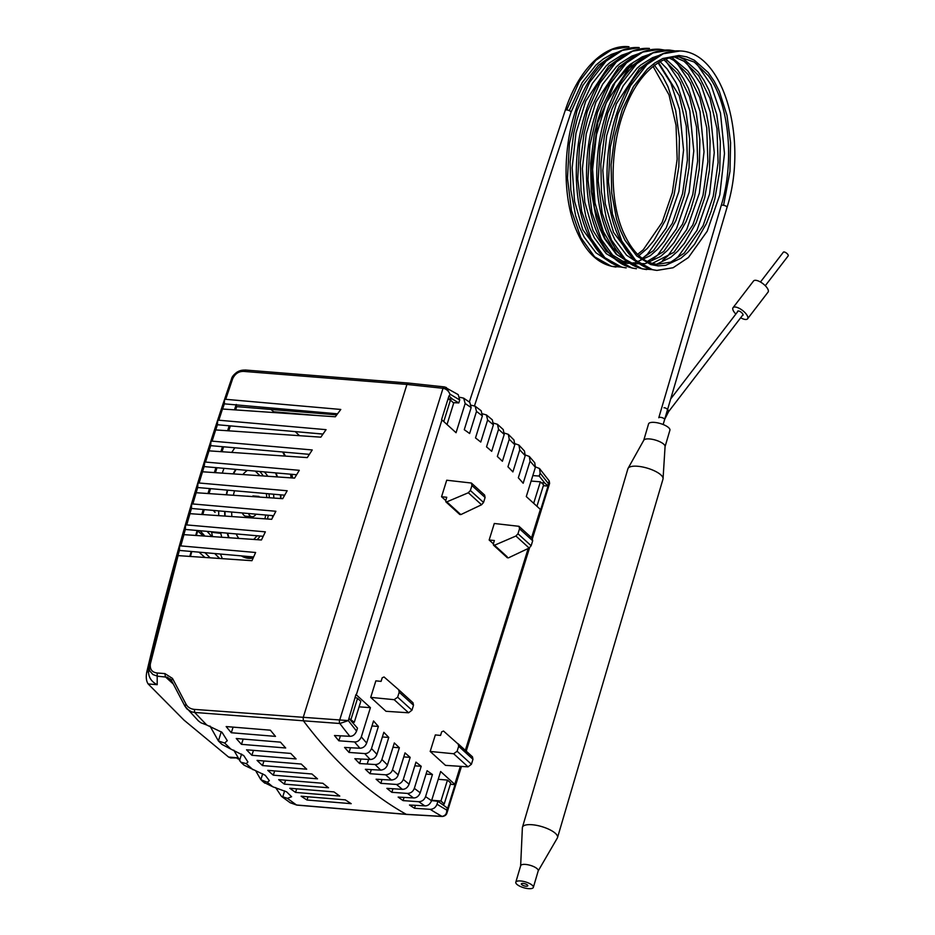 <?xml version="1.0" encoding="UTF-8"?>
<svg xmlns="http://www.w3.org/2000/svg" width="935" height="935" viewBox="0 0 935 935"><rect width="100%" height="100%" fill="white"/><g stroke="black" fill="none" stroke-linecap="round" stroke-linejoin="round"><path stroke-width="1.4" d="M742.402 315.527A3.354 1.309 -142.5 0 0 742.974 315.282A3.354 1.309 -142.5 0 0 742.121 313.132A3.354 1.309 -142.5 0 0 739.129 311.11A3.354 1.309 -142.5 0 0 737.657 311.203A3.354 1.309 -142.5 0 0 737.563 311.822M740.684 317.771A9.14 3.565 -142.5 0 0 743.547 319.069A9.14 3.565 -142.5 0 0 747.568 318.812A9.14 3.565 -142.5 0 0 745.253 312.921A9.14 3.565 -142.5 0 0 737.084 307.416A9.14 3.565 -142.5 0 0 733.063 307.673A9.14 3.565 -142.5 0 0 735.845 314.055M747.568 318.812L768.067 292.106A9.14 3.565 -142.5 0 0 765.753 286.215A9.14 3.565 -142.5 0 0 757.584 280.71A9.14 3.565 -142.5 0 0 753.563 280.967L733.063 307.673M521.683 883.552A3.354 1.11 16.4 0 1 525.458 883.926A3.354 1.11 16.4 0 1 527.796 885.761A3.354 1.11 16.4 0 1 527.48 886.076A3.354 1.11 16.4 0 1 523.693 885.69A3.354 1.11 16.4 0 1 521.368 883.867A3.354 1.11 16.4 0 1 521.683 883.552M532.482 888.25A9.14 3.039 16.4 0 1 522.162 887.21A9.14 3.039 16.4 0 1 515.804 882.231A9.14 3.039 16.4 0 1 516.669 881.366A9.14 3.039 16.4 0 1 526.989 882.406A9.14 3.039 16.4 0 1 533.347 887.385A9.14 3.039 16.4 0 1 532.482 888.25M520.631 865.927A9.14 3.039 16.4 0 1 520.678 865.681A9.14 3.039 16.4 0 1 521.543 864.828A9.14 3.039 16.4 0 1 531.863 865.857A9.14 3.039 16.4 0 1 538.221 870.847A9.14 3.039 16.4 0 1 538.116 871.069M520.643 865.798L522.373 827.744A18.279 6.077 16.4 0 1 522.455 827.253A18.279 6.077 16.4 0 1 524.173 825.535A18.279 6.077 16.4 0 1 544.813 827.604A18.279 6.077 16.4 0 1 557.529 837.573A18.279 6.077 16.4 0 1 557.33 838.029L538.186 870.964M522.455 827.253L627.899 468.786A18.279 6.077 16.4 0 1 628.075 468.353A18.279 6.077 16.4 0 1 629.629 467.056A18.279 6.077 16.4 0 1 649.626 468.902A18.279 6.077 16.4 0 1 663.055 478.65A18.279 6.077 16.4 0 1 662.985 479.106L557.529 837.573M643.689 440.467A11.126 3.693 16.4 0 1 643.794 440.21A11.126 3.693 16.4 0 1 644.741 439.427A11.126 3.693 16.4 0 1 656.908 440.549A11.126 3.693 16.4 0 1 665.077 446.474L663.055 478.65M643.736 440.338L648.563 423.929A11.126 3.693 16.4 0 1 649.603 422.877A11.126 3.693 16.4 0 1 662.167 424.139A11.126 3.693 16.4 0 1 669.904 430.205L665.077 446.614M783.285 252.298A3.05 1.192 37.5 0 1 783.355 252.193A3.05 1.192 37.5 0 1 783.448 252.099A3.05 1.192 37.5 0 1 786.627 253.21A3.05 1.192 37.5 0 1 788.182 255.898A3.05 1.192 37.5 0 1 788.088 255.991M292.655 477.984L291.837 474.314M285.42 456.105L283.293 452.061M291.171 477.878A73.748 39.737 94.7 0 0 290.469 474.197M284.684 456.046A73.748 39.737 94.7 0 0 282.674 452.002M234.86 447.783L231.728 452.411M223.991 468.33L222.261 473.133M236.263 404.446L236.146 406.573L336.752 414.859M446.357 423.906L442.641 420.516M352.67 722.089L354.295 722.229L360.817 701.297L357.556 698.328L355.055 697.393M431.701 800.243L440.958 801.014L444.218 803.971L443.482 804.673M440.958 801.014L447.479 780.082L438.223 779.311M447.479 780.082L450.74 783.039L444.218 803.971M533.02 502.679L536.737 506.069M531.127 481.058L540.372 481.817L533.85 502.75M537.111 505.718L543.632 484.786L540.372 481.817M447.199 423.964L453.709 403.043L450.448 400.075L447.958 399.128M194.375 709.385L194.679 712.447L303.408 720.803L303.127 717.753L406.935 384.449L243.883 371.417C238.834 371.218 235.094 373.649 232.663 378.745L225.721 399.315L340.784 409.46L335.338 416.776L222.495 409.016L218.825 420.212L326.058 429.668L320.845 437.159L215.681 429.925L212.093 441.133L312.243 449.957L307.276 457.601L209.019 450.845L205.513 462.054L299.293 470.317L294.572 478.112L202.521 471.778L199.097 482.998L287.185 490.758L282.721 498.671L196.175 492.722L192.844 503.953L275.883 511.27L271.676 519.299L189.992 513.677L186.731 524.921L265.365 531.851L261.438 539.974L183.961 534.645L180.794 545.9L255.617 552.491L251.959 560.696L178.094 555.612L150.325 664.037C149.81 669.402 152.101 672.394 157.209 672.99L164.911 673.597L172.507 678.436L185.925 703.973C187.678 707.199 190.495 708.999 194.375 709.385L348.311 720.593L355.954 694.518L370.424 707.655L361.319 736.874C359.776 740.415 357.509 742.098 354.529 741.946L338.856 740.801A730.96 393.869 -85.3 0 1 334.473 735.506L349.865 736.312C352.775 736.383 355.008 734.653 356.574 731.123L357.497 728.166L348.965 718.477L354.295 722.229M253.14 558.031A51.811 27.91 -85.3 0 1 248.581 558.335A51.811 27.91 -85.3 0 1 241.37 555.893M228.643 537.718A51.811 27.91 -85.3 0 1 227.252 533.137M224.774 516.073A51.811 27.91 -85.3 0 1 224.704 511.41M226.305 494.79A51.811 27.91 -85.3 0 1 227.31 490.127M322.949 434.12L295.226 431.596M295.355 431.725L299.504 435.687M219.702 558.475L214.723 553.543M210.141 557.821L204.917 552.678M216.99 467.722L215.447 472.666M223.594 446.79L222.016 451.734M236.73 406.62L235.632 409.916M230.361 425.881L228.748 430.825M317.935 415.572L273.616 411.762L270.975 409.436M273.616 411.762L274.551 412.592M213.238 510.393L215.073 512.38M207.056 531.361L211.941 536.561M220.461 554.046L222.331 558.663M204.894 536.082L200.09 530.741M210.539 488.654L209.043 493.61M204.251 509.61L202.79 514.554M212.525 536.608L211.602 532.26L220.812 533.382L219.83 532.482M221.724 537.239L220.812 533.382M218.732 515.652L218.673 510.872M233.142 473.881A51.811 27.91 -85.3 0 1 235.678 469.358M275.989 472.911A51.811 27.91 -85.3 0 1 277.45 476.932M280.769 494.849A51.811 27.91 -85.3 0 1 280.944 498.554M212.093 441.133L210.913 441.484L210.702 445.656L209.054 450.845L207.827 451.231L205.268 459.412L204.134 466.588L296.605 474.735M178.094 555.612L176.902 555.998L148.829 666.374L149.705 670.909L152.966 674.567L157.676 676.227L167.353 677.209L171.409 680.364M177.954 555.612L179.391 550.423L253.607 556.968M183.961 534.645L182.769 535.03L179.602 546.25L179.391 550.423M183.856 534.633L185.34 529.444L263.191 536.304M189.992 513.677L188.8 514.063L185.551 525.271L185.34 529.444M189.922 513.666L191.453 508.476L273.546 515.711M196.175 492.722L194.983 493.107L191.652 504.304L191.453 508.476M196.14 492.722L197.706 487.521L284.672 495.188M204.134 466.588L202.521 471.778L201.329 472.163L197.916 483.348L197.706 487.521M237.864 757.923L230.711 757.934L228.584 757.058L184.031 720.149L148.151 683.941L157.197 684.689L157.209 672.99M230.349 382.357L230.092 383.058A2853.515 2220.73 -47.7 0 0 146.818 671.844C145.79 677.057 146.234 681.089 148.151 683.941M199.038 552.164L204.929 557.459M185.925 703.973L185.107 706.392L186.93 708.964L191.628 711.874L194.679 712.447L206.74 725.011L222.027 732.339L227.287 740.684L224.68 743.056L230.898 749.122L243.731 755.538L247.915 761.955L246.291 763.638L240.833 762.2L233.773 750.162M206.74 725.011L200.826 722.743L198.337 720.815L185.107 706.392M176.902 555.951L149.097 664.563L150.325 664.037M180.794 545.9L179.602 546.25L182.769 535.03M186.731 524.921L185.551 525.271L188.8 514.063M192.844 503.953L191.652 504.304L194.983 493.107M199.097 482.998L197.928 483.29L201.329 472.163M205.513 462.054L204.344 462.346L207.827 451.231M210.702 445.656L309.368 454.352M214.489 430.31L210.913 441.484L214.489 430.31L215.681 429.925M218.825 420.212L217.645 420.575L217.434 424.747L322.996 434.05M221.303 409.401L217.645 420.575L221.303 409.401L222.495 409.016M225.721 399.315L224.529 399.666L224.33 403.85L337.523 413.819M453.253 402.623L458.793 402.938L459.716 399.97L458.22 394.628L444.37 386.903A2.443 1.297 96.1 0 0 443.015 388.305C446.17 388.855 448.496 390.795 449.98 394.138L446.381 387.569L444.651 386.996A2.443 1.297 96.1 0 0 444.37 386.903L408.291 383.046L245.227 370.015L237.209 372.013C233.808 374.514 231.903 376.84 231.506 378.979L224.529 399.666L231.494 379.049L232.663 378.745M231.506 378.991L231.494 379.049C234.556 372.668 239.243 369.699 245.543 370.12L243.883 371.417M349.865 736.312A730.632 393.693 -85.3 0 1 339.849 723.503A2.443 1.274 94.2 0 1 339.557 720.453L443.015 388.305L406.935 384.449L408.291 383.046M240.833 762.2L244.117 765.192L265.248 775.29L269.35 780.643L267.328 782.244L272.786 786.791L286.613 791.851L291.591 796.725L287.442 798.373L296.477 804.988L406.269 814.327L442.01 816.384A2.443 1.332 93.3 0 0 442.337 816.489L442.337 816.489A2.443 1.332 93.3 0 0 442.828 816.348M356.574 731.123L348.311 720.593L339.849 723.503L303.408 720.803A731.38 394.091 94.7 0 0 406.269 814.327L406.924 814.362M252.941 769.692L246.291 763.638M301.128 796.223L345.331 799.869A731.38 394.091 94.7 0 0 351.198 803.668L306.996 800.021A731.38 394.091 -85.3 0 1 301.128 796.223M289.792 788.263L334.005 791.91A731.38 394.091 94.7 0 0 339.767 796.059L295.553 792.413A731.38 394.091 -85.3 0 1 289.792 788.263M278.677 779.638L322.879 783.285A731.38 394.091 94.7 0 0 328.536 787.773L284.322 784.126A731.38 394.091 -85.3 0 1 278.677 779.638M267.761 770.346L311.963 773.993A731.38 394.091 94.7 0 0 317.514 778.82L273.3 775.173A731.38 394.091 -85.3 0 1 267.761 770.346M257.055 760.4L301.257 764.047A731.38 394.091 94.7 0 0 306.703 769.201L262.49 765.566A731.38 394.091 -85.3 0 1 257.055 760.4M246.548 749.788L290.762 753.423A731.38 394.091 94.7 0 0 296.091 758.928L251.889 755.281A731.38 394.091 -85.3 0 1 246.548 749.788M236.251 738.498L280.465 742.145A731.38 394.091 94.7 0 0 285.689 747.988L241.487 744.342A731.38 394.091 -85.3 0 1 236.251 738.498M226.165 726.553L270.379 730.188A731.38 394.091 94.7 0 0 275.498 736.383L231.296 732.736A731.38 394.091 -85.3 0 1 226.165 726.553M275.603 787.551L281.47 796.363L290.154 802.721L297.096 805.047M255.594 770.592L260.842 779.708L262.7 773.759M209.978 726.016L218.404 740.952L221.268 731.766M149.109 664.516L148.513 671.985C148.712 677.583 151.599 681.814 157.197 684.689M215.751 429.925L217.434 424.747M222.6 409.016L224.33 403.85M189.805 556.418L191.196 551.463M195.719 535.451L197.133 530.484M201.773 514.484L203.234 509.517M207.991 493.54L209.498 488.561M214.372 472.596L215.915 467.617M220.917 451.663L222.483 446.696M227.614 430.743L229.227 425.787M234.463 409.834L236.111 404.89M263.997 782.408L272.786 786.791M287.442 798.373L281.47 796.363M267.328 782.244L260.842 779.708M230.898 749.122L221.911 744.377L218.404 740.952L224.68 743.056M306.996 800.021L308.024 796.795M295.553 792.413L296.699 788.836M284.322 784.126L285.584 780.211M273.3 775.173L274.668 770.919M262.49 765.566L263.962 760.973M251.889 755.281L253.467 750.349M241.487 744.342L243.182 739.071M231.296 732.736L233.095 727.114M197.788 530.542A2852.977 2220.309 -47.7 0 0 196.362 535.498M191.815 551.521A2852.977 2220.309 -47.7 0 0 190.436 556.465M237.209 758.472L238.483 759.091M357.556 698.328L351.034 719.26M450.448 400.075L443.938 421.007M203.304 535.977L197.694 530.87M391.847 792.319A730.96 393.869 -85.3 0 1 386.868 788.357L402.389 789.339C405.439 789.315 407.672 787.609 409.086 784.196L415.958 762.142A700.163 377.272 94.7 0 0 421.206 766.279L414.334 788.357C413.071 791.583 410.804 793.266 407.531 793.418L391.847 792.319L392.957 788.778M360.992 759.021L359.578 763.544A730.96 393.869 -85.3 0 1 354.868 758.694L370.248 759.524C373.345 759.36 375.578 757.642 376.945 754.37L383.829 732.304A700.163 377.272 94.7 0 0 388.773 737.423L381.901 759.477C380.475 762.878 378.208 764.561 375.11 764.526L359.578 763.544M367.221 763.965L368.624 759.43M459.611 513.549L460.826 514.601L481.548 504.771L483.547 502.469L485.09 497.502L484.61 495.059L471.392 483.044L471.93 485.534L470.375 490.501L468.33 492.757L446.346 502.06L445.656 500.856L446.766 497.256L441.554 496.742L445.75 500.552M446.346 502.06L445.656 500.856M489.157 540.009L494.299 523.483L518.983 526.312L519.521 528.801L517.978 533.768L515.921 536.024L494.51 545.234L493.248 544.123L494.37 540.524L489.157 540.009L493.341 543.819M458.115 743.781L458.676 746.294L472.97 759.29L471.427 764.257L457.121 751.261L453.662 753.75L468.061 766.852L445.481 765.356L430.182 751.448L435.336 734.922L440.549 735.436L441.671 731.836L443.529 731.041L472.491 756.847L458.162 743.828M413.504 705.224L411.961 710.191L397.656 697.194L394.184 699.684L408.595 712.786L386.003 711.29L370.716 697.381L375.858 680.855L381.083 681.37L382.205 677.77L384.063 676.975L398.672 689.738L399.198 692.227L413.504 705.224L412.99 702.758L398.696 689.761M459.926 397.305L463.667 398.158L465.162 403.488L456.058 432.718L441.589 419.593L448.952 395.949L452.388 399.035L448.075 398.742M349.035 752.43A730.96 393.869 -85.3 0 1 344.559 747.427L359.952 748.245C363.06 748.082 365.304 746.364 366.66 743.08L373.544 720.967A700.163 377.272 94.7 0 0 378.383 726.425L371.511 748.514C370.003 751.997 367.735 753.68 364.708 753.575L349.035 752.43L350.496 747.743M370.026 773.701A730.96 393.869 -85.3 0 1 365.375 769.283L380.755 770.124C383.934 769.774 386.167 768.067 387.452 764.982L394.325 742.939A700.163 377.272 94.7 0 0 399.362 747.743L392.501 769.774C391.508 772.754 389.24 774.437 385.711 774.823L370.026 773.701L371.312 769.61M380.837 783.343A730.96 393.869 -85.3 0 1 376.092 779.206L391.473 780.059C394.944 779.626 397.176 777.908 398.17 774.928L405.03 752.885A700.163 377.272 94.7 0 0 410.173 757.362L403.312 779.404C402.027 782.466 399.759 784.149 396.522 784.453L380.837 783.343L382.018 779.533M403.078 800.617A730.96 393.869 -85.3 0 1 398.146 797.076L413.515 797.941C416.484 797.999 418.716 796.293 420.212 792.798L427.096 770.709A700.163 377.272 94.7 0 0 432.449 774.519L425.565 796.632C424.315 799.857 422.047 801.552 418.763 801.716L403.078 800.617L404.072 797.403M431.561 800.722L440.654 771.504L455.053 784.617L447.69 808.261L437.919 801.283L436.996 804.24C435.733 807.478 433.466 809.184 430.193 809.336L414.497 808.261A730.96 393.869 -85.3 0 1 409.483 805L424.852 805.876C427.774 805.993 430.018 804.275 431.561 800.722L425.565 796.632M541.435 482.787L544.696 482.963L548.05 486.048L540.687 509.692L526.288 496.567L535.393 467.336L534.738 462.755L529.315 456.455L530.063 461.13L523.168 483.255A700.163 377.272 94.7 0 0 518.329 477.797L525.213 455.707L524.453 451.021L518.925 445.072L519.767 449.852L512.894 471.918A700.163 377.272 94.7 0 0 507.95 466.787L514.811 444.733L513.958 439.964L508.313 434.354L509.259 439.24L502.399 461.271A700.163 377.272 94.7 0 0 497.35 456.479L504.21 434.448L503.252 429.562L497.478 424.315L498.554 429.294L491.681 451.325A700.163 377.272 94.7 0 0 486.539 446.86L493.399 424.817L492.324 419.827L486.422 414.93L487.626 420.025L480.765 442.068A700.163 377.272 94.7 0 0 475.506 437.931L482.378 415.865L481.174 410.757L475.155 406.211L476.499 411.423L469.615 433.513A700.163 377.272 94.7 0 0 464.263 429.703L471.158 407.578L469.814 402.354L463.667 398.158M471.392 483.044L446.708 480.216L441.554 496.742M471.415 405.252L475.155 406.211M482.659 413.878L486.422 414.93M493.68 423.158L497.478 424.315M504.479 433.104L508.313 434.354M515.045 443.716L518.925 445.072M525.388 454.994L529.315 456.455M549.616 483.395L548.413 483.617L549.184 480.87L549.616 483.383L532.436 538.572M430.193 809.336A730.632 393.693 -85.3 0 0 442.01 816.384C445.329 815.799 446.907 813.707 446.731 810.072L446.93 813.088L461.469 766.408M455.053 784.617L450.354 784.29M426.044 774.075L432.449 774.519M414.801 765.835L421.206 766.279M403.78 756.906L410.173 757.362M392.969 747.287L399.362 747.743M382.368 736.967L388.773 737.423M371.99 725.957L378.383 726.425M338.856 740.801L340.41 735.81M359.087 706.837L370.424 707.655M507.202 556.816L493.248 544.123M453.662 753.75L430.182 751.448M457.121 751.261L458.676 746.294M472.97 759.29L472.467 756.824M468.061 766.852L471.427 764.257M398.672 689.738L412.99 702.758M408.595 712.786L411.961 710.191M394.184 699.684L370.716 697.381M397.656 697.194L399.198 692.227M535.51 466.927L539.495 468.505L540.138 473.098L539.215 476.055L532.821 475.588M543.352 485.709L548.05 486.048M414.497 808.261L415.409 805.339M508.418 557.868L529.152 548.039L531.138 545.736L532.693 540.769L532.202 538.326L518.983 526.312M431.596 800.605L437.919 801.283M539.215 476.055L544.696 482.963M452.388 399.035L458.793 402.938M233.551 473.916A51.191 27.582 -85.3 0 1 236.134 469.405M275.533 472.876A51.191 27.582 -85.3 0 1 277.04 476.908M280.43 494.814A51.191 27.582 -85.3 0 1 280.617 498.53M253.432 557.353A51.191 27.582 -85.3 0 1 248.64 557.727A51.191 27.582 -85.3 0 1 242.749 556.009M229.063 537.742A51.191 27.582 -85.3 0 1 227.649 533.172M225.113 516.097A51.191 27.582 -85.3 0 1 225.031 511.433M226.644 494.814A51.191 27.582 -85.3 0 1 227.649 490.162M238.776 538.408A39.013 21.014 -85.3 0 1 236.193 533.932M231.88 516.552A39.013 21.014 -85.3 0 1 231.658 512.018M233.364 495.281A39.013 21.014 -85.3 0 1 234.556 490.77M242.855 474.548A39.013 21.014 -85.3 0 1 247.389 470.399M264.278 471.883A39.013 21.014 -85.3 0 1 267.749 476.266M273.523 494.206A39.013 21.014 -85.3 0 1 273.885 498.063M272.821 515.652A39.013 21.014 -85.3 0 1 272.342 518.025M253.724 539.437L257.148 535.778M264.897 518.832L265.739 515.021M266.791 497.584L266.37 493.575M259.977 475.728L255.267 471.088M256.038 514.168A10.051 5.423 -85.3 0 1 252.018 516.728L245.928 516.225A10.051 5.423 -85.3 0 1 242.34 512.964M246.863 496.204A10.051 5.423 -85.3 0 1 247.576 496.181L253.198 496.649M258.481 497.011L259.042 496.427L252.953 495.924L252.333 496.567M252.018 516.728A10.051 5.423 -85.3 0 1 248.453 513.502M259.042 496.427A14.633 7.877 -85.3 0 1 259.334 497.069M723.561 205.291L729.966 171.421L730.586 142.681L726.986 115.367L719.307 91.256L714.2 81.216L708.262 72.568L694.354 60.226L686.769 56.883L678.962 55.469L662.786 58.508L654.851 62.937L647.312 69.12L633.498 86.534L622.336 109.559L614.739 136.148L611.081 164.887L611.7 192.937L616.516 218.942L620.372 230.372L625.059 240.377L636.758 256.003L650.702 264.535L658.076 265.902L665.685 265.33L680.832 258.305L687.938 252.088L694.635 244.164L706.392 223.582L711.114 211.474L714.924 198.571L719.74 170.486L720.347 141.746L716.736 114.432L709.034 90.344L703.926 80.305L697.989 71.668L684.081 59.349L679.301 57.012M658.544 55.621L652.501 57.689L640.744 65.018L637.027 68.313L623.224 85.763L612.063 108.799L607.832 121.667L604.478 135.4L600.831 164.139L601.474 192.178L606.301 218.171L610.169 229.601L614.856 239.594L626.567 255.208L637.962 262.77M656.545 264.243L670.64 257.429L677.746 251.199L684.443 243.264L696.201 222.659L704.721 197.636L709.513 169.551L710.109 140.811L708.835 126.95L706.474 113.509L698.772 89.433L693.653 79.405L687.716 70.779L671.716 57.362M648.317 54.779L642.216 56.871L630.459 64.211L626.754 67.519L612.951 84.98L601.801 108.039L597.57 120.919L594.228 134.64L590.593 163.391L591.247 191.43L596.086 217.411L599.966 228.818L604.653 238.799L616.375 254.402L630.319 262.875L633.977 263.787L645.325 263.623L660.449 256.552L667.555 250.311L674.252 242.364L685.998 221.735L690.708 209.627L694.506 196.712L699.287 168.616L699.871 139.876L696.224 112.574L688.511 88.521L683.38 78.505L677.443 69.88L665.638 58.917M638.079 53.938L631.931 56.042L620.174 63.416L616.469 66.724L602.678 84.208L591.539 107.28L587.309 120.159L583.978 133.892L580.355 162.643L581.021 190.67L585.871 216.639L589.751 228.047L594.45 238.016L606.184 253.595L620.139 262.045L627.514 263.378L635.134 262.77L650.269 255.664L657.363 249.423L664.06 241.464L675.795 220.824L684.291 195.777L689.06 167.669L689.633 138.941L685.974 111.651L678.249 87.598L675.771 82.409L667.169 68.98L659.876 61.441M627.841 53.085L621.646 55.223L609.889 62.61L606.184 65.917L592.404 83.425L581.278 106.508L577.047 119.399L573.728 133.132L570.116 161.884L570.794 189.922L575.668 215.88L579.548 227.275L584.246 237.233L595.992 252.789L607.259 260.234M638.558 255.874L647.172 248.523L653.869 240.564L665.591 219.9L674.077 194.842L678.833 166.734L679.394 138.006L675.724 110.716L667.976 86.686L662.845 76.693L654.196 64.971M617.614 52.243L611.361 54.405L603.437 58.893L595.911 65.123L582.119 82.654L569.275 110.634M664.002 407.789A3.05 1.192 37.5 0 1 667.181 409.121A3.05 1.192 37.5 0 1 668.572 411.68A3.05 1.192 37.5 0 1 668.478 411.762M743.056 314.663L668.572 411.68L664.645 419.464L663.16 424.513L727.044 207.325A3.05 1.017 -163.6 0 0 725.735 206.004A3.05 1.017 -163.6 0 0 722.708 205.174A3.05 1.017 -163.6 0 0 721.201 205.606L658.789 417.746A3.05 1.017 16.4 0 1 658.953 417.536A3.05 1.017 16.4 0 1 662.354 417.746A3.05 1.017 16.4 0 1 664.645 419.464A3.05 1.017 16.4 0 1 664.481 419.675M172.507 678.436L171.502 680.598L184.908 706.135M164.911 673.597L165.366 676.823L173.302 684.034M282.662 797.146L284.626 790.87M239.5 760.728L241.581 754.054M237.63 757.806L228.584 757.058M148.513 671.985L146.818 671.844M471.158 407.578L465.162 403.488M441.963 419.897L356.328 694.834M361.319 736.874L366.66 743.08M371.511 748.514L376.945 754.37M381.901 759.477L387.452 764.982M392.501 769.774L398.17 774.928M403.312 779.404L409.086 784.196M414.334 788.357L420.212 792.798M454.761 784.313L460.359 766.338M465.338 750.349L528.205 548.483M531.559 537.742L540.383 509.388M535.393 467.336L530.063 461.13M525.213 455.707L519.767 449.852M514.811 444.733L509.259 439.24M504.21 434.448L498.554 429.294M493.399 424.817L487.626 420.025M482.378 415.865L476.499 411.423M547.746 485.733L548.413 483.617L540.138 473.098M436.996 804.24L446.731 810.072L447.386 807.957M418.763 801.716A730.632 393.693 94.7 0 0 424.852 805.876M407.531 793.418A730.632 393.693 94.7 0 0 413.515 797.941M396.522 784.453A730.632 393.693 94.7 0 0 402.389 789.339M385.711 774.823A730.632 393.693 94.7 0 0 391.473 780.059M375.11 764.526A730.632 393.693 94.7 0 0 380.755 770.124M364.708 753.575A730.632 393.693 94.7 0 0 370.248 759.524M354.529 741.946A730.632 393.693 94.7 0 0 359.952 748.245M459.716 399.97L449.98 394.138L449.326 396.253M519.521 528.801L532.693 540.769M529.152 548.039L515.921 536.024M446.918 501.955L460.826 514.601M481.548 504.771L468.33 492.757M517.978 533.768L531.138 545.736M471.93 485.534L485.09 497.502M483.547 502.469L470.375 490.501M257.195 539.682A39.013 21.014 94.7 0 0 260.164 536.035M267.468 519.007A39.013 21.014 94.7 0 0 268.275 515.243M269.338 497.759A39.013 21.014 94.7 0 0 268.964 493.809M263.226 475.95A39.013 21.014 94.7 0 0 259.696 471.485M566.739 109.933A3.05 0.958 -161.8 0 0 565.266 110.272L565.266 110.272C579.104 68.068 605.436 44.015 628.986 46.75L612.063 49.532L595.805 60.319L579.349 81.45L566.739 109.933A3.05 0.958 -161.8 0 1 569.754 110.856A3.05 0.958 -161.8 0 1 571.051 112.177L474.501 405.813M721.201 205.606L721.201 205.606C734.863 161.323 729.066 102.873 708.239 75.595L694.214 62.037L679.651 57.047C659.292 55.188 638.301 75.77 626.614 104.626C609.62 143.721 608.662 200.113 623.75 233.154C632.75 252.695 643.97 263.086 657.41 264.336L670.804 262.092L684.221 253.105L703.038 225.838L713.265 196.128L718.103 162.538L716.981 128.714L709.969 98.292L698.667 75.677L684.069 61.254L674.497 57.058M727.044 207.325C748.234 140.706 724.169 52.196 680.154 50.969L663.242 53.751L646.973 64.538L630.529 85.669L617.906 114.152L610.31 147.192L608.428 181.565L612.39 213.881L621.752 240.985L635.566 260.222L652.408 269.689L656.908 270.402L673.083 267.749L688.394 257.546L707.187 231.237L719.81 194.854L724.485 153.492L720.488 113.112L710.974 84.781L696.633 63.673M675 50.911L669.916 50.128L653.004 52.909L636.735 63.697L620.291 84.828L607.68 113.31L600.083 146.351L598.19 180.712L602.152 213.04L611.525 240.143L625.328 259.381L642.17 268.848L651.824 269.584M659.678 49.286L642.766 52.068L626.508 62.855L610.052 83.986L597.442 112.469L589.845 145.509L587.963 179.871L591.913 212.198L601.287 239.302L615.09 258.527L631.943 268.006L636.443 268.719C620.045 266.744 607.131 255.138 597.699 233.914C581.862 199.015 582.937 141.255 600.527 100.571C612.647 70.779 634.83 47.475 659.678 49.286L664.762 50.069M649.451 48.433L632.539 51.215L616.27 62.002L599.826 83.133L587.203 111.616L579.606 144.668L577.725 179.029L581.687 211.345L591.049 238.46L604.863 257.686L621.705 267.165L626.205 267.877C609.819 265.891 596.904 254.297 587.46 233.072C571.624 198.173 572.699 140.414 590.289 99.729C602.409 69.926 624.592 46.633 649.451 48.433M615.966 267.036C599.58 265.049 586.666 253.455 577.234 232.231C561.397 197.332 562.461 139.572 580.051 98.888C592.171 69.085 614.365 45.792 639.213 47.591L622.301 50.373L606.032 61.161L589.588 82.292L576.977 110.774L569.38 143.826L567.487 178.188L571.449 210.504L580.822 237.607L594.625 256.844L611.467 266.323L621.12 267.048M515.804 882.231L520.678 865.681M643.794 440.21L628.075 468.353M533.347 887.385L538.221 870.847M783.355 252.193L760.447 282.019M738.229 310.958L670.687 398.929M788.182 255.898L765.286 285.724M170.112 678.798L171.491 680.598M261.835 780.655L264.839 783.168M290.154 802.721L296.781 805.093L406.573 814.42M459.81 514.519L445.866 501.85M466.226 751.144L529.549 547.817M406.585 814.42L442.337 816.489C444.826 816.115 446.357 814.981 446.93 813.088L446.93 813.088M549.184 480.87L539.495 468.505M493.458 545.117L507.401 557.798M244.374 557.377L248.64 557.727M469.323 402.027L565.266 110.272M628.752 262.291L616.878 254.554L604.968 238.46L594.321 207.512L591.072 169.761L597.839 122.427L615.031 82.654L633.065 62.505L643.315 56.532L648.072 54.896M652.326 263.413L673.983 252.263L692.8 224.996L703.026 195.275L707.865 161.697L706.755 127.873L699.742 97.439L688.429 74.835L673.831 60.413L669.261 57.97M647.137 261.543L663.745 251.422L682.562 224.155L692.788 194.433L697.639 160.843L696.517 127.031L689.504 96.597L678.354 74.204L663.967 59.793M640.861 259.229L653.518 250.58L672.335 223.313L682.562 193.592L687.4 160.002L686.278 126.19L679.266 95.756L658.579 62.598M637.226 254.659L643.28 249.738L662.097 222.46L672.323 192.75L677.162 159.16L676.052 125.337L669.039 94.914L653.109 66.455M680.154 50.969C655.295 49.158 633.112 72.462 620.992 102.254C603.402 142.938 602.327 200.709 618.164 235.608C627.607 256.833 640.522 268.427 656.908 270.402M669.916 50.128C645.056 48.316 622.874 71.621 610.754 101.412C593.164 142.097 592.1 199.856 607.937 234.767C617.369 255.98 630.283 267.585 646.669 269.56M651.578 59.957L639.33 68.711L616.375 103.773L606.675 135.704L602.841 170.334L605.249 203.783L613.512 232.312L632.481 257.861M641.34 59.115L629.091 67.858L606.137 102.932L596.448 134.862L592.603 169.492L595.011 202.942L603.274 231.471L612.822 247.822L624.264 258.352M631.102 58.274L618.853 67.016L595.911 102.09L586.21 134.009L582.376 168.639L584.784 202.1L593.047 230.629L606.406 251.351L622.663 261.145L626.707 261.8M620.875 57.432L608.627 66.175L585.672 101.249L575.972 133.167L572.138 167.797L574.546 201.247L582.809 229.788L601.778 255.325M610.637 56.579L598.388 65.333L582.996 85.19L571.051 112.177M672.826 261.181L678.155 256.704L696.949 230.396L709.572 194.012L714.258 152.65L710.249 112.27L700.747 83.94L686.395 62.832M662.588 260.339L667.917 255.863L686.722 229.554L699.345 193.171L704.02 151.809L700.023 111.429L690.509 83.098L676.169 61.99M652.349 259.498L657.691 255.021L676.484 228.713L689.107 192.329L693.782 150.967L689.785 110.587L680.271 82.257L665.93 61.149M642.38 258.457L647.452 254.18L666.246 227.871L678.868 191.476L683.555 150.126L679.546 109.734L670.921 83.297L658.1 62.89"/></g></svg>
